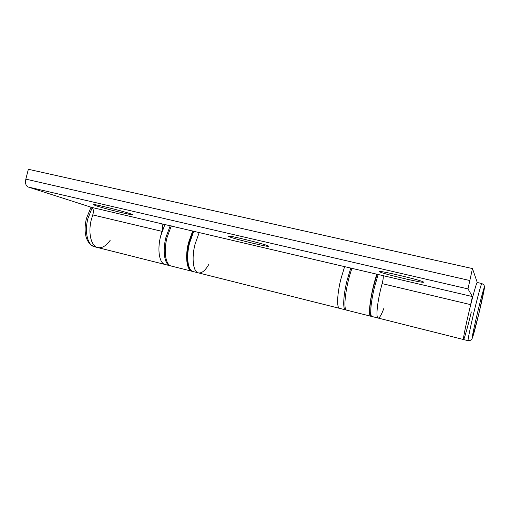 <?xml version="1.0" encoding="UTF-8"?>
<svg xmlns="http://www.w3.org/2000/svg" width="510" height="510" viewBox="0 0 510 510"><rect width="100%" height="100%" fill="white"/><g stroke="black" fill="none" stroke-linecap="round" stroke-linejoin="round"><path stroke-width="0.76" d="M376.935 274.036C371 291.07 367.423 316.442 370.795 316.219L371.299 316.181M352.034 268.203C345.818 284.988 342.739 310.22 346.692 310.156L346.755 310.169M350.803 267.916L347.004 280.685C343.262 295.692 342.65 309.564 345.5 309.857L339.545 308.359C336.594 308.04 337.104 294.181 340.839 279.206L344.658 266.475L340.839 279.206C337.104 294.181 336.594 308.04 339.545 308.359L198.435 272.882C193.188 271.957 191.384 258.328 195.024 244.264C191.384 258.328 193.188 271.957 198.435 272.882L193.169 271.556C187.839 270.612 185.952 256.995 189.586 242.964L193.819 231.157M199.238 232.426L195.024 244.264L199.238 232.426M384.062 307.83C381.537 314.708 379.555 318.119 378.12 318.061C375.851 317.921 377.037 304.005 380.804 288.781L382.455 282.483M481.822 283.541C481.434 283.05 477.876 295.876 474.204 311.164C470.386 326.967 467.517 340.986 468.116 340.686C472.872 340.157 471.482 339.137 472.4 338.034L478.858 313.682C482.007 300.6 484.608 288.38 484.404 287.532C484.245 286.473 481.096 297.948 477.692 312.088C474.287 326.221 471.712 338.538 472.177 338.334C472.591 338.334 475.709 326.77 478.852 313.682L484.468 287.583C484.761 287.136 484.513 286.167 483.703 284.682L481.822 283.541L477.213 282.489C476.735 281.979 473.101 294.761 469.436 310.023C465.624 325.801 462.844 339.813 463.533 339.532C464.075 339.902 467.785 326.668 471.323 311.948M164.959 224.4L160.663 236.034C157.048 249.881 159.356 263.44 165.106 264.499C159.356 263.44 157.048 249.881 160.663 236.034L162.346 230.322C163.079 226.778 162.728 224.566 161.294 223.699L383.055 275.642C383.526 276.337 383.316 278.613 382.436 282.483L380.804 288.781C377.037 304.005 375.851 317.921 378.12 318.061L372.013 316.525C369.635 316.353 370.713 302.449 374.474 287.264L378.19 274.329M110.217 240.242C106.176 245.935 102.038 248.383 97.805 247.579C91.099 246.266 87.822 232.853 91.379 219.434L92.763 214.908L91.379 219.434C87.822 232.853 91.099 246.266 97.805 247.579L94.42 246.732C87.669 245.406 84.348 231.999 87.898 218.599L92.182 207.717M192.735 230.902L188.502 242.703C184.869 256.728 186.768 270.338 192.117 271.294L192.621 271.384M171.309 225.885L167.025 237.558C163.41 251.449 165.623 265.022 171.284 266.054L192.117 271.294M208.73 264.556C205.179 270.663 201.75 273.436 198.435 272.882M95.682 205.645C104.913 208.749 133.792 215.806 132.402 214.614L130.19 213.69C122.266 210.91 92.903 203.656 93.011 204.497L95.682 205.645M229.226 236.767C236.034 239.458 270.415 247.707 268.872 246.266L267.973 245.794C262.675 243.48 227.932 235.04 228.008 236.079L229.226 236.767M379.606 271.811C382.525 273.787 425.2 283.815 423.529 282.106L423.447 282.024C422.293 280.474 379.383 270.281 379.402 271.543L379.606 271.811M477.252 282.495L472.477 268.572L467.982 288.909L472.426 296.571L469.436 310.023C465.624 325.801 462.844 339.813 463.533 339.532L468.116 340.686M472.477 268.572L28.356 169.282L25.832 179.144C25.06 183.217 25.825 185.831 28.133 186.998L91.564 207.366C93.253 208.278 93.757 210.458 93.069 213.907L92.763 214.914L162.04 231.362M170.251 225.637L165.96 237.303C162.346 251.188 164.577 264.754 170.251 265.793L170.799 265.901M470.749 304.668L382.137 283.624M161.294 223.699L91.564 207.366M472.426 296.571L383.055 275.642M469.608 280.474L25.832 179.144M467.982 288.909L28.133 186.998M370.795 316.219L346.692 310.156M372.013 316.525C370.98 315.327 370.438 317.507 369.814 311.1C369.903 304.394 371.095 296.374 373.397 287.034L377.151 274.087M97.805 247.579L170.251 265.793M345.5 309.857L346.239 309.914M94.42 246.732C84.265 242.856 83.825 228.907 86.496 218.299L91.016 207.194M193.169 271.556C187.195 270.434 185.245 256.983 188.872 242.811L193.15 230.998M463.533 339.532L378.12 318.061"/></g></svg>
